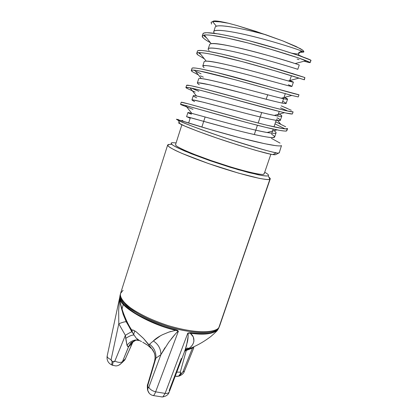 <?xml version="1.0" encoding="UTF-8"?>
<svg xmlns="http://www.w3.org/2000/svg" width="418" height="418" viewBox="0 0 418 418"><rect width="100%" height="100%" fill="white"/><g stroke="black" fill="none" stroke-linecap="round" stroke-linejoin="round"><path stroke-width="0.63" d="M205.128 116.998L201.857 127.088L205.128 116.998M254.301 134.554L257.42 125.29M258.172 123.059L261.71 112.562M266.193 99.254L267.692 94.802M202.244 36.011L202.934 33.842L203.843 33.079L206.9 32.677L219.1 34.004L232.523 36.727L248.783 40.656L281.659 49.998L298.985 55.589L310.867 60.218L310.114 62.397L298.212 57.856L270.305 49.157L248.02 42.986L226.901 37.975L211.346 35.243L206.189 34.903L203.148 35.279L202.244 36.011L203.258 37.954C204.611 39.255 207.009 40.849 210.447 42.72M196.758 53.3L197.442 51.148L198.284 50.588L201.246 50.442L206.32 50.991L221.707 54.053L242.686 59.231L264.892 65.37L304.894 77.57L304.152 79.728L274.683 70.72L241.928 61.54L212.522 54.486L205.604 53.227L200.541 52.652L197.594 52.767L196.758 53.3L197.866 54.93L204.36 58.828M298.969 94.781L298.233 96.924L298.969 94.781C296.968 94.708 271.674 87.247 243.527 79.514C214.737 71.645 192.254 66.389 191.998 68.306L192.771 67.956L195.64 68.061L200.614 68.85L215.819 72.283L298.969 94.781L298.233 96.924L291.963 95.482L235.883 79.942L199.903 71.07L194.94 70.255L192.081 70.119L191.313 70.454L192.515 71.771L198.372 74.911M186.59 85.35L190.08 85.544L201.695 88.198L272.724 107.348L286.696 110.843L293.096 111.857L292.365 113.978L285.949 113.032L279.882 111.59L200.98 90.429L189.385 87.717L185.916 87.472L186.59 85.35C186.627 84.06 208.812 89.912 237.471 97.781C265.493 105.524 290.881 112.411 293.096 111.857L292.365 113.978L293.096 111.857M181.934 105.064L182.086 104.599L181.934 105.064L193.022 109.333L181.934 105.064L180.555 104.354L183.873 105.038L245.883 122.291L265.926 127.385L279.987 130.437C284.501 131.106 286.685 131.257 286.539 130.902L287.265 128.796L286.539 130.902C285.463 131.278 282.291 130.933 277.019 129.873C256.161 125.839 199.72 109.344 185.529 105.467C180.445 104.098 179.249 103.962 181.934 105.064M287.265 128.796C284.841 129.967 259.359 123.644 231.457 115.896C202.918 108.016 181.036 101.579 181.224 102.248L189.349 104.129L246.63 120.044L266.679 125.17L283.122 128.655L285.024 128.875L287.584 128.54L286.863 130.635M275.687 154.576L275.405 154.712C274.678 154.879 272.667 154.603 269.38 153.887L256.187 150.475L237.758 144.936L217.297 138.217L198.571 131.545L184.887 126.121L178.298 122.798M177.943 120.154C182.013 122.589 197.249 128.336 223.64 137.402C249.598 146.075 270.456 151.854 275.718 152.669M275.405 154.712L278.947 152.967L275.405 154.712L272.928 154.571C268.717 154.195 254.327 150.13 229.754 142.371C205.086 134.35 184.192 126.257 180.027 123.843L178.308 120.347M176.412 119.208C179.662 120.295 202.678 127.631 229.55 134.977C255.973 142.24 278.9 147.272 281.481 145.6C281.084 145.981 279.276 146.018 276.047 145.704L264.793 143.729L240.413 137.903L210.364 129.575L176.412 119.208C177.06 120.363 195.065 127.965 228.155 138.896C261.428 149.409 278.357 154.101 278.947 152.967L279.114 152.481M178.068 119.313L178.319 119.835M181.961 120.41L182.906 120.692M202.939 33.821C203.639 30.608 226.734 34.647 255.785 42.505C284.193 50.217 309.289 58.86 310.867 60.218L310.114 62.397L311.034 60.422M297.088 59.058L299.048 59.675M203.258 37.954C201.575 36.324 201.915 35.347 204.287 35.018C210.343 34.182 229.728 38.132 253.036 44.303C275.499 50.359 298.128 57.559 306.086 60.678L310.114 62.397C310.846 62.951 308.839 62.554 304.095 61.206L305.736 61.671M307.251 62.078L310.287 62.58M304.361 79.801L302.068 79.07L304.152 79.728L304.894 77.57L304.361 79.801L298.98 78.093C290.327 75.292 268.335 68.704 246.902 62.867C224.607 56.911 205.969 52.626 199.391 52.616C196.46 52.611 195.953 53.384 197.866 54.93M293.379 73.808L292.203 73.401M291.315 110.289L282.291 106.308M201.058 73.808L196.282 71.488M200.405 75.851L203.341 77.152M280.457 107.844L286.931 110.613M285.656 126.758L276.81 122.375M195.854 90.074L193.257 88.966M191.324 88.109L198.806 91.291M195.211 92.101L187.207 88.48C184.793 87.2 185.723 86.986 189.997 87.832L196.517 95.983C207.328 97.937 256.835 111.982 274.229 115.42C282.62 117.066 284.036 116.481 278.472 113.67C280.802 114.872 281.915 115.666 281.805 116.058C281.722 117.646 261.276 112.656 237.367 106.313C213.028 99.897 193.252 94.651 193.262 95.759L191.914 99.97C191.862 98.998 211.576 104.364 235.893 110.78C259.771 117.118 280.238 121.978 280.368 120.259C280.488 119.83 279.396 119.005 277.077 117.771L280.023 119.637C280.582 120.426 279.423 120.682 276.554 120.405C269.772 119.386 253.998 115.582 237.152 111.115L203.451 102.248L192.635 99.892C191.679 99.902 192.337 100.466 194.61 101.579M285.066 128.88L274.997 123.864L284.951 128.807M286.858 130.651L286.539 130.902M281.481 145.6L279.24 152.789M280.039 143.102L271.371 138.321M212.835 21.616C213.044 20.325 218.28 20.874 228.531 23.262L236.943 25.54L228.536 23.267L219.748 21.835L213.838 21.522L211.247 22.159M213.384 22.52L212.919 21.935M303.154 57.067L298.489 54.967M213.838 21.522L212.678 21.642L216.383 26.266C220.981 24.338 243.422 28.638 266.026 34.819L236.943 25.54L256.161 31.454L283.07 41.006L300.328 48.64L302.945 50.317L303.855 51.466L303.552 51.895M303.839 51.607L302.945 50.317L296.028 46.466L283.07 41.006L266.026 34.819C240.005 27.635 215.354 23.486 215.176 27.217L213.786 31.564C214.429 28.367 235.162 31.69 259.897 38.2C284.198 44.611 304.309 51.597 303.687 52.046L301.347 52.36M212.856 21.37L215.066 20.9L220.37 21.532L228.531 23.262M264.04 173.47L263.779 174.238C261.349 175.466 241.092 170.56 218.504 163.077C195.676 155.533 176.851 147.491 175.633 145.067M268.837 177.122C270.31 178.287 270.66 179.008 269.887 179.285L268.173 175.759C268.952 175.398 268.497 174.646 266.809 173.507L264.709 172.237M218.321 328.929L219.586 326.092L269.887 179.285C269.166 179.813 265.613 179.5 259.217 178.345L238.547 173.13L208.436 163.542L182.117 153.469C176.072 150.767 171.855 148.651 169.478 147.12C167.284 145.312 167.268 144.403 169.442 144.398L171.087 144.435M176.088 142.925L172.754 142.684C171.098 142.731 170.685 143.202 171.516 144.095C172.362 144.994 174.494 146.284 177.901 147.956L191.376 153.787L209.93 160.653L230.287 167.315L248.71 172.561L261.987 175.497C265.32 176.035 267.384 176.119 268.173 175.759L269.887 179.285L270.237 178.941L218.938 327.649M263.779 174.238C263.021 174.552 261.114 174.458 258.058 173.956M229.289 166.521L210.891 160.496L194.104 154.289M175.952 145.464L175.565 144.56M172.754 142.684C170.727 142.674 170.779 143.515 172.911 145.203C175.205 146.634 179.228 148.62 184.981 151.164L209.93 160.653L238.422 169.739L258.005 174.75C264.082 175.889 267.473 176.229 268.173 175.759M298.875 53.07L302.266 51.289L298.88 53.081C299.523 54.168 297.167 54.204 291.806 53.19M193.602 347.687L184.761 351.021L193.602 347.682M187.928 349.145C195.917 346.287 203.608 342.029 211.001 336.37C215.62 332.31 217.768 330.241 217.449 330.168L218.572 328.47M218.645 328.125L218.395 328.783M192.379 348.231L182.959 371.774L184.401 371.221L182.959 371.774L179.129 376.101L177.352 376.393L179.17 376.085L182.959 371.774L192.379 348.231M169.442 144.398L167.655 145.015C167.273 145.736 169.792 147.507 175.205 150.318C183.58 154.414 201.095 161.249 220.145 167.487C255.032 178.679 269.171 180.445 269.887 179.285L218.927 327.362C217.25 331.338 201.591 335.544 167.785 325.476C153.631 320.758 141.958 315.423 132.772 309.477C122.197 302.042 119.632 296.555 120.583 293.352C119.663 295.798 121.481 299.419 126.032 304.22C133.232 310.898 149.404 319.592 167.785 325.476C201.591 335.544 217.25 331.338 218.927 327.362L218.598 328.198C216.811 332.07 202.213 336.281 169.556 327.001C151.671 321.536 135.129 313.103 127.145 306.321C121.999 301.409 119.673 297.632 120.175 294.983L120.426 293.995M217.449 330.168L218.206 329.065C214.8 333.36 205.557 334.567 190.488 332.681L187.818 333.109L165.126 393.395C167.237 393.594 168.595 393.145 169.201 392.042C168.611 393.139 167.247 393.594 165.126 393.395L155.632 391.833L178.381 331.234C178.037 331.187 176.971 332.185 175.184 334.222L168.684 342.3M184.307 352.175L186.522 345.67L188.131 336.422C188.231 334.29 188.126 333.188 187.818 333.109L190.253 333.214C195.885 337.389 194.454 344.526 189.62 347.88L184.866 350.901L189.626 347.88C192.05 346.02 193.487 343.69 193.931 340.884L193.294 336.924L190.258 333.214M121.837 309.895L123.268 304.356M107.16 356.251C107.348 357.557 108.664 358.681 111.11 359.616L118.796 323.793L118.66 310.245L119.846 296.89M164.953 347.703L160.899 354.678L148.834 387.24C149.843 389.336 152.11 390.867 155.632 391.833L178.381 331.234L177.498 330.293L176.109 329.818C161.489 326.155 147.726 320.538 134.815 312.962C123.603 305.412 118.686 299.554 120.076 295.38L119.971 295.913C119.099 300.213 124.303 306.054 135.584 313.437C148.38 320.799 161.886 326.259 176.109 329.818L175.905 330.361L178.381 331.234C177.091 331.678 172.822 336.955 171.161 339.055M188.565 332.9L190.253 333.214L190.488 332.681C205.557 334.567 214.8 333.36 218.206 329.065M217.391 330.23C212.537 334.097 203.556 335.105 190.441 333.24M190.253 333.214L190.488 332.681L188.163 332.979M123.091 290.275L120.583 293.352L167.655 145.015M189.626 347.88L185.169 350.065L189.626 347.88M184.913 350.629L187.473 341.668C187.995 339.181 188.518 333.898 187.818 333.109L165.126 393.395L163.01 396.672L162.461 396.985L161.04 396.834M120.29 294.413L120.175 294.983C118.127 302.611 140.652 317.732 163.621 325.105C188.706 333.987 215.866 334.693 218.598 328.198M120.029 295.641L120.076 295.38L120.029 295.641M169.227 391.985L184.908 350.645M179.17 376.085L178.507 376.174L180.869 373.243L181.527 373.154L180.869 373.243L178.507 376.174L176.291 376.414M186.245 350.561L180.289 372.13L180.31 372.976L180.869 373.243L180.289 372.13L176.757 372.13L180.289 372.13L186.245 350.561M184.981 350.953L184.615 351.402M112.118 365.086L111.663 364.904L112.149 361.455L111.11 359.616C108.633 358.665 107.316 357.531 107.16 356.22M107.128 356.214C106.647 360.185 108.157 363.08 111.669 364.904L112.149 361.455L113.038 361.816L112.552 365.259L112.996 365.447M121.711 309.451L125.097 318.903M133.248 333.82L136.148 338.058L139.445 340.545L135.327 340.006C132.046 340.639 129.272 342.399 126.994 345.294L125.374 335.34L118.796 323.793L111.11 359.616L111.292 360.703L113.038 361.816L114.114 361.842L114.846 361.126L125.374 335.34C128.718 333.214 130.881 332.049 131.863 331.855L126.466 321.949L131.863 331.855C130.876 332.054 128.713 333.214 125.374 335.34L118.796 323.793C122.657 322.231 125.139 321.573 126.241 321.808L126.246 321.808C125.149 321.567 122.667 322.231 118.796 323.793L118.66 310.245M119.412 299.69L119.841 296.952M176.109 329.818L175.905 330.361C150.339 324.776 118.294 306.133 119.867 297.898L119.935 296.221L119.867 297.898C118.294 306.133 150.339 324.776 175.894 330.361L178.381 331.234M168.752 342.206L160.899 354.678C160.878 348.868 158.37 344.291 153.375 340.957L160.575 335.711M168.726 332.132L170.957 331.427M175.403 330.424L168.82 332.101L162.445 334.74C158.239 336.877 155.219 338.951 153.375 340.957L149.524 344.223L153.375 340.957C158.37 344.291 160.878 348.868 160.899 354.678L155.893 358.148C156.264 352.29 154.143 347.651 149.524 344.223C154.143 347.651 156.264 352.29 155.893 358.148L147.883 385.15L147.794 390.532L149.205 393.239L147.57 390.057L147.794 387.282L147.805 390.574M152.507 395.381L153.364 395.58L153.861 395.177M152.497 395.376L153.359 395.564C154.085 395.182 154.843 393.939 155.632 391.833L165.126 393.395M169.154 390.626L181.349 358.451M118.926 365.175L121.748 362.96L122.479 361.638L125.379 358.837L124.616 360.18L122.965 361.779M124.637 360.159L125.578 358.587L124.637 360.159L123.023 361.722M135.364 340.471L130.557 343.591L128.53 346.783L122.479 361.638L125.379 358.837L132.172 343.439L128.608 346.736L122.479 361.638C120.859 362.819 118.315 362.652 114.846 361.126L113.038 361.816L112.546 365.259L111.663 364.904M155.632 391.833C152.11 390.867 149.843 389.336 148.834 387.24L148.024 387.8L148.4 387.946L148.834 387.24L160.899 354.678L155.893 358.148L154.535 361.319M150.501 347.651L150.245 347.107L151.144 347.917C154.691 351.851 155.836 356.272 154.576 361.178C155.799 356.512 154.785 352.228 151.535 348.325L143.552 338.507L136.581 332.153C134.382 330.507 132.898 329.781 132.135 329.974L132.088 331.652M143.233 338.178L136.581 332.153L133.838 330.398L132.14 329.98L131.822 330.852L133.598 334.52L134.768 330.915L133.598 334.52L133.87 335.053C132.02 334.928 129.298 336.041 125.708 338.381L125.755 338.685M126.466 321.949L121.272 307.847M148.395 392.037L147.57 390.057L148.395 392.037M136.153 338.052L138.123 339.881L135.327 340.006M150.82 348.215L148.876 344.683L143.729 338.695M132.433 343.047L125.379 358.837L132.506 342.875M132.6 342.682L133.305 341.386L132.172 343.439L128.53 346.783L126.994 345.294L127.856 346.71M133.232 341.527L132.271 343.319M122.479 361.638C120.859 362.819 118.315 362.652 114.846 361.126L125.374 335.34L125.708 338.381M125.875 339.411L126.994 345.294C129.752 341.84 133.023 340.053 136.811 339.933L139.372 340.513M139.889 340.754L141.169 341.381M141.561 341.584L139.45 340.539M137.47 339.991L136.655 340.127M148.876 344.683L149.524 344.223M147.794 387.282L147.57 390.057C147.214 386.525 147.261 384.617 147.711 384.335L147.794 387.282M146.472 344.453L142.721 342.237L147.685 345.268L150.564 347.776L148.562 345.937M134.073 340.926L129.961 344.369L128.608 346.736L129.961 344.369L133.023 341.553M128.53 346.783L130.338 343.842M154.498 361.445L154.926 360.17M155.893 358.148L147.883 385.15L147.711 384.335L154.561 361.23L155.099 358.001C154.926 354.96 154.665 353.257 154.315 352.896L151.535 348.325M153.96 352.05L154.096 352.322M228.536 23.267L219.748 21.835M212.678 21.642L211.106 22.295L211.518 24.082M298.233 96.924L291.774 95.435C273.038 90.34 206.967 71.243 194.626 70.219C191.063 69.822 190.362 70.339 192.515 71.771M292.365 113.978C291.471 114.13 288.838 113.701 284.454 112.693C264.552 108.178 203.331 90.392 189.997 87.832M191.46 114.203C186.585 112.296 186.715 112.024 191.857 113.382C203.367 116.408 249.023 129.449 267.097 132.516C275.974 134.026 278.268 133.415 273.983 130.682C275.514 131.66 276.209 132.37 276.079 132.814C275.812 134.925 255.283 130.442 231.478 124.12C207.239 117.724 187.708 111.993 187.891 112.562L191.46 114.203M196.706 97.833C192.186 95.764 192.123 95.147 196.517 95.983M194.626 70.219L201.309 78.579C211.315 79.284 264.725 94.337 281.272 98.23C288.415 99.876 289.481 99.588 284.475 97.378L287.574 99.171C287.678 100.231 267.316 94.719 243.307 88.36C218.86 81.918 198.832 77.173 198.675 78.824L197.317 83.072C197.432 81.557 217.397 86.427 241.818 92.864C265.801 99.218 286.184 104.599 286.126 103.408L287.574 99.171M199.391 52.616L206.22 61.159C215.322 60.453 272.714 76.52 288.242 80.951C294.544 82.686 295.045 82.571 289.747 80.601L293.394 82.153C293.682 82.675 273.414 76.63 249.295 70.255C224.743 63.787 204.465 59.555 204.13 61.759L202.761 66.039C203.054 63.97 223.269 68.333 247.79 74.796C271.883 81.165 292.177 87.075 291.936 86.421L293.394 82.153M204.287 35.018L211.247 43.723C219.34 41.439 280.802 58.53 295.139 63.583L306.086 60.678M299.257 64.999C299.737 64.973 279.553 58.389 255.335 51.994C230.679 45.505 210.139 41.79 209.632 44.554L208.253 48.869C208.718 46.241 229.189 50.087 253.82 56.576C278.017 62.966 298.217 69.409 297.788 69.299L299.257 64.999M187.891 112.562L186.559 116.742C186.334 116.303 205.802 122.16 230.015 128.551C253.794 134.868 274.339 139.22 274.652 136.979L276.079 132.814M276.617 119.12L280.609 124.125L275.681 121.868M287.234 108.398L281.147 105.838M195.154 70.877L193.905 70.146M200.844 54.434L198.937 53.133L199.652 52.945M197.448 51.132C197.923 48.577 220.709 53.227 249.63 61.085C277.907 68.813 303.102 76.86 304.894 77.57L304.884 77.602M206.633 37.954L203.932 35.823M303.071 52.046C307.961 52.914 286.565 45.207 258.988 37.96C230.955 30.603 209.857 27.907 214.256 33.043M296.132 68.782C304.027 71.321 283.754 64.555 254.745 56.817C225.396 49.01 203.132 45.353 209.12 50.463M288.331 84.76C294.079 87.043 292.323 86.871 282.756 84.264L251.087 75.668C234.211 71.206 217.893 67.267 209.204 65.919C203.232 65.171 201.685 65.751 204.13 67.695M282.683 101.328C286.753 103.267 286.952 103.915 282.605 103.183C276.126 101.872 260.832 97.916 244.107 93.47L210.118 84.875L198.445 82.806C197.139 82.91 197.421 83.553 199.292 84.729M271.517 134.084L274.38 136.221C274.845 137.193 273.565 137.621 270.535 137.501C263.439 136.775 247.195 133.112 230.229 128.608L186.956 116.779L190.085 118.247M190.357 117.636L188.622 123.059M191.993 68.317L191.313 70.454M181.224 102.248L180.555 104.354M276.387 152.784L272.928 154.571M264.129 173.93L270.885 154.205M175.544 144.633L181.882 124.773M193.874 347.562L184.401 371.221C183.92 373.19 182.164 374.821 179.129 376.101M107.123 356.251L119.851 296.77M120.583 293.352L119.867 297.898C119.579 304.628 126.22 322.414 131.874 330.168L131.827 330.298M301.733 51.069L298.598 52.746M188.272 348.267C187.118 347.656 186 348.434 184.923 350.608M271.81 133.217L273.226 129.068M273.973 126.873L276.193 120.353M277.662 116.047L279.24 111.434M282.082 103.084L285.301 93.648M289.512 81.296L291.409 75.721M298.347 55.369L298.98 53.509M169.212 392.027C169.029 391.75 169.05 395.851 162.503 396.964M188.173 348.304L187.912 349.155M133.316 333.961L126.241 321.808L123.117 314.216L120.415 304.194C119.595 298.541 119.877 299.011 119.846 297.632M119.914 296.738L120.013 296.038M153.364 395.58L162.461 396.985M124.616 360.175L121.763 362.939M178.507 376.174L175.189 376.257M112.546 365.259L115.702 365.912C116.214 365.834 118.284 366.304 121.748 362.96M147.794 390.532C148.688 393.322 150.543 395 153.359 395.564M130.557 343.591C130.374 342.483 137.036 339.625 136.822 340.006L136.811 339.933M151.138 347.917L150.261 347.133M150.835 348.199L150.982 347.76M133.332 341.37L133.123 341.699M130.343 343.847L129.961 344.369M298.98 78.093L288.242 80.951M291.774 95.435L281.272 98.23M284.454 112.693L274.229 115.42M277.019 129.873L267.097 132.516M185.529 105.467L191.857 113.382M281.805 116.058L280.368 120.259M303.687 52.046L303.834 51.613M194.182 70.318L194.574 70.214M203.859 35.744L204.695 35.53"/></g></svg>
